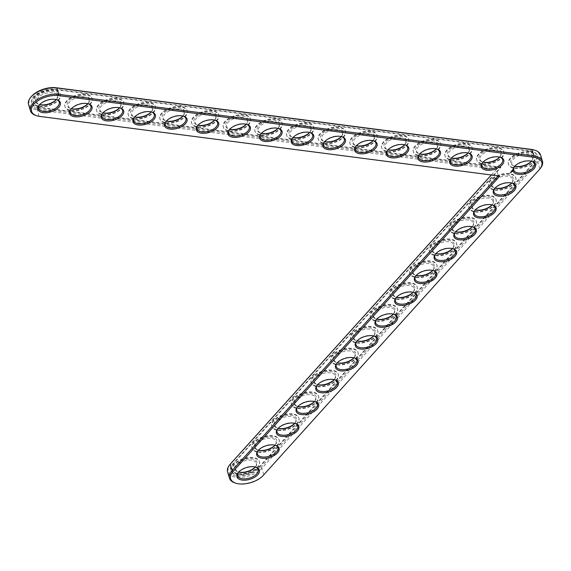 <?xml version="1.0" encoding="UTF-8"?>
<svg xmlns="http://www.w3.org/2000/svg" width="571" height="571" viewBox="0 0 571 571"><rect width="100%" height="100%" fill="white"/><g stroke="black" fill="none" stroke-linecap="round" stroke-linejoin="round"><path stroke-width="0.43" stroke-dasharray="2.85 2.14" d="M498.212 175.875L499.789 176.082M491.353 174.983L496.399 169.394L498.326 175.754L39.049 116.177A19.257 10.035 -16.9 0 1 36.094 115.549M540.402 168.309A19.257 10.035 -16.9 0 1 539.859 168.937L263.788 474.751A19.257 10.035 -16.9 0 1 235.138 482.987M514.592 166.425A10.785 5.617 -16.9 0 1 514.856 166.082A10.785 5.617 -16.9 0 1 531.201 161.115A10.785 5.617 -16.9 0 1 531.601 161.258M494.871 188.266A10.785 5.617 -16.9 0 1 495.136 187.93A10.785 5.617 -16.9 0 1 511.48 182.963A10.785 5.617 -16.9 0 1 511.88 183.098M482.923 162.314A10.785 5.617 -16.9 0 1 483.18 161.978A10.785 5.617 -16.9 0 1 499.525 157.011A10.785 5.617 -16.9 0 1 499.932 157.146M475.158 210.107A10.785 5.617 -16.9 0 1 475.415 209.771A10.785 5.617 -16.9 0 1 491.759 204.803A10.785 5.617 -16.9 0 1 492.166 204.939M455.437 231.954A10.785 5.617 -16.9 0 1 455.694 231.612A10.785 5.617 -16.9 0 1 472.039 226.651A10.785 5.617 -16.9 0 1 472.445 226.787M451.247 158.203A10.785 5.617 -16.9 0 1 451.504 157.867A10.785 5.617 -16.9 0 1 467.849 152.9A10.785 5.617 -16.9 0 1 468.256 153.035M419.571 154.099A10.785 5.617 -16.9 0 1 419.828 153.756A10.785 5.617 -16.9 0 1 436.18 148.795A10.785 5.617 -16.9 0 1 436.579 148.931M435.716 253.795A10.785 5.617 -16.9 0 1 435.973 253.46A10.785 5.617 -16.9 0 1 452.325 248.492A10.785 5.617 -16.9 0 1 452.724 248.628M415.995 275.643A10.785 5.617 -16.9 0 1 416.259 275.301A10.785 5.617 -16.9 0 1 432.604 270.333A10.785 5.617 -16.9 0 1 433.004 270.476M396.281 297.484A10.785 5.617 -16.9 0 1 396.538 297.148A10.785 5.617 -16.9 0 1 412.883 292.181A10.785 5.617 -16.9 0 1 413.283 292.316M387.895 149.987A10.785 5.617 -16.9 0 1 388.159 149.652A10.785 5.617 -16.9 0 1 404.504 144.684A10.785 5.617 -16.9 0 1 404.903 144.82M356.225 145.883A10.785 5.617 -16.9 0 1 356.482 145.541A10.785 5.617 -16.9 0 1 372.827 140.573A10.785 5.617 -16.9 0 1 373.234 140.716M324.549 141.772A10.785 5.617 -16.9 0 1 324.806 141.437A10.785 5.617 -16.9 0 1 341.151 136.469A10.785 5.617 -16.9 0 1 341.558 136.605M292.873 137.661A10.785 5.617 -16.9 0 1 293.13 137.326A10.785 5.617 -16.9 0 1 309.482 132.358A10.785 5.617 -16.9 0 1 309.882 132.493M376.56 319.325A10.785 5.617 -16.9 0 1 376.817 318.989A10.785 5.617 -16.9 0 1 393.162 314.021A10.785 5.617 -16.9 0 1 393.569 314.157M356.839 341.173A10.785 5.617 -16.9 0 1 357.096 340.83A10.785 5.617 -16.9 0 1 373.441 335.869A10.785 5.617 -16.9 0 1 373.848 336.005M337.118 363.013A10.785 5.617 -16.9 0 1 337.375 362.678A10.785 5.617 -16.9 0 1 353.727 357.71A10.785 5.617 -16.9 0 1 354.127 357.846M317.397 384.861A10.785 5.617 -16.9 0 1 317.662 384.519A10.785 5.617 -16.9 0 1 334.006 379.551A10.785 5.617 -16.9 0 1 334.406 379.694M297.684 406.702A10.785 5.617 -16.9 0 1 297.941 406.366A10.785 5.617 -16.9 0 1 314.286 401.399A10.785 5.617 -16.9 0 1 314.692 401.534M277.963 428.543A10.785 5.617 -16.9 0 1 278.22 428.207A10.785 5.617 -16.9 0 1 294.565 423.239A10.785 5.617 -16.9 0 1 294.971 423.375M258.242 450.391A10.785 5.617 -16.9 0 1 258.499 450.048A10.785 5.617 -16.9 0 1 274.844 445.087A10.785 5.617 -16.9 0 1 275.251 445.223M238.521 472.231A10.785 5.617 -16.9 0 1 238.778 471.896A10.785 5.617 -16.9 0 1 255.13 466.928A10.785 5.617 -16.9 0 1 255.53 467.064M261.197 133.557A10.785 5.617 -16.9 0 1 261.461 133.214A10.785 5.617 -16.9 0 1 277.806 128.254A10.785 5.617 -16.9 0 1 278.205 128.389M229.528 129.446A10.785 5.617 -16.9 0 1 229.785 129.11A10.785 5.617 -16.9 0 1 246.13 124.143A10.785 5.617 -16.9 0 1 246.529 124.278M197.851 125.342A10.785 5.617 -16.9 0 1 198.108 124.999A10.785 5.617 -16.9 0 1 214.453 120.031A10.785 5.617 -16.9 0 1 214.86 120.174M166.175 121.23A10.785 5.617 -16.9 0 1 166.432 120.895A10.785 5.617 -16.9 0 1 182.784 115.927A10.785 5.617 -16.9 0 1 183.184 116.063M134.499 117.119A10.785 5.617 -16.9 0 1 134.763 116.784A10.785 5.617 -16.9 0 1 151.108 111.816A10.785 5.617 -16.9 0 1 151.508 111.952M102.823 113.015A10.785 5.617 -16.9 0 1 103.087 112.68A10.785 5.617 -16.9 0 1 119.432 107.712A10.785 5.617 -16.9 0 1 119.831 107.848M71.154 108.904A10.785 5.617 -16.9 0 1 71.411 108.569A10.785 5.617 -16.9 0 1 87.756 103.601A10.785 5.617 -16.9 0 1 88.162 103.736M39.478 104.8A10.785 5.617 -16.9 0 1 39.734 104.457A10.785 5.617 -16.9 0 1 56.086 99.49A10.785 5.617 -16.9 0 1 56.486 99.632M491.296 174.976L497.398 168.217L496.399 169.394L37.115 109.825A19.257 10.035 -16.9 0 1 28.55 104.5M540.523 154.934A19.257 10.035 -16.9 0 1 537.932 162.585L261.861 468.391A19.257 10.035 -16.9 0 1 242.318 477.292A19.257 10.035 -16.9 0 1 227.593 471.939M531.266 161.329L531.822 160.644A11.705 6.103 163.1 0 1 531.337 161.193A10.785 5.617 163.1 0 0 532.415 157.396A10.785 5.617 163.1 0 0 520.459 155.155A10.785 5.617 163.1 0 0 511.773 163.663A10.785 5.617 163.1 0 0 514.757 166.24M497.398 168.217L37.358 108.547A18.336 9.55 -16.9 0 1 31.155 96.792M534.063 149.973A18.336 9.55 -16.9 0 1 536.94 161.729L260.868 467.542A18.336 9.55 -16.9 0 1 236.844 476.036A18.336 9.55 -16.9 0 1 230.199 464.23M531.822 160.644A11.705 6.103 163.1 0 0 528.132 153.171A11.705 6.103 163.1 0 0 512.986 157.774A11.705 6.103 163.1 0 0 514.071 166.033A11.705 6.103 163.1 0 0 514.778 166.218M500.688 167.082L38.621 107.148A15.867 8.265 -16.9 0 1 31.562 102.759A15.867 8.265 -16.9 0 1 38.25 92.873A15.867 8.265 -16.9 0 1 54.873 89.147L529.988 150.773A15.867 8.265 -16.9 0 1 537.047 155.162A15.867 8.265 -16.9 0 1 534.913 161.465L258.841 467.278A15.867 8.265 -16.9 0 1 242.739 474.608A15.867 8.265 -16.9 0 1 230.605 470.197A15.867 8.265 -16.9 0 1 232.74 463.895L500.688 167.082L500.846 167.581L232.897 464.394A15.867 8.265 -16.9 0 0 230.763 470.704L230.605 470.197M514.607 167.81A14.175 7.387 163.1 0 0 529.453 164.491A14.175 7.387 163.1 0 0 535.427 155.655A14.175 7.387 163.1 0 0 519.717 152.707A14.175 7.387 163.1 0 0 508.304 163.891A14.175 7.387 163.1 0 0 514.607 167.81M529.988 150.773L530.138 151.279A15.867 8.265 -16.9 0 1 537.197 155.662A15.867 8.265 -16.9 0 1 535.07 161.971L258.991 467.777A15.867 8.265 -16.9 0 1 242.889 475.115A15.867 8.265 -16.9 0 1 230.763 470.704M38.621 107.148L38.778 107.655L500.846 167.581M38.778 107.655A15.867 8.265 -16.9 0 1 31.719 103.265A15.867 8.265 -16.9 0 1 38.407 93.373A15.867 8.265 -16.9 0 1 55.023 89.654L530.138 151.279M514.764 168.317A14.175 7.387 163.1 0 0 529.602 164.99A14.175 7.387 163.1 0 0 535.577 156.154A14.175 7.387 163.1 0 0 519.867 153.214A14.175 7.387 163.1 0 0 508.454 164.398A14.175 7.387 163.1 0 0 514.764 168.317M513.065 170.444L513.479 170.365L512.979 170.686M513.493 170.322L512.944 170.558M512.958 170.601L513.536 170.444M512.679 170.85L513.151 170.722L512.722 170.972M512.715 171.014L512.101 171.907M512.315 171.257L512.672 171.421L512.301 171.443M512.23 171.386L512.33 171.757M512.801 170.922L512.444 171.114M512.408 171.186L512.444 171.65M511.673 172.021L511.216 172.506L511.595 172.635L511.231 172.492M512.894 169.03L514.071 169.18L512.951 169.694L512.894 169.03L513.115 169.83L514.107 169.309L512.936 169.159M512.515 169.865L513.015 169.958L512.216 170.087L512.744 170.415L513.051 170.087L512.558 169.994M512.116 170.286L512.522 170.551L511.752 170.601L512.101 170.258L511.802 170.758L512.63 170.658L512.151 170.415M511.637 170.722L512.323 170.779L511.402 170.986L512.066 171.229L512.358 170.907L511.68 170.85M510.959 171.5L511.587 171.757L511.159 171.643L511.98 171.321L511.266 171.136L511.959 171.229L511.002 171.621M510.538 171.942L511.509 171.892L510.574 172.071M510.41 172.085L511.145 172.299L510.445 172.206M510.017 172.513L510.995 172.463L510.06 172.642M509.618 173.348L510.11 173.413L509.653 173.47M495.043 190.157A14.175 7.387 163.1 0 0 509.882 186.838A14.175 7.387 163.1 0 0 515.856 178.002A14.175 7.387 163.1 0 0 500.153 175.054A14.175 7.387 163.1 0 0 488.733 186.239A14.175 7.387 163.1 0 0 495.043 190.157M483.087 164.205A14.175 7.387 163.1 0 0 497.926 160.886A14.175 7.387 163.1 0 0 503.907 152.05A14.175 7.387 163.1 0 0 488.198 149.102A14.175 7.387 163.1 0 0 476.778 160.287A14.175 7.387 163.1 0 0 483.087 164.205M475.322 212.005A14.175 7.387 163.1 0 0 490.168 208.679A14.175 7.387 163.1 0 0 496.142 199.843A14.175 7.387 163.1 0 0 480.432 196.895A14.175 7.387 163.1 0 0 469.019 208.087A14.175 7.387 163.1 0 0 475.322 212.005M455.601 233.846A14.175 7.387 163.1 0 0 470.447 230.52A14.175 7.387 163.1 0 0 476.421 221.691A14.175 7.387 163.1 0 0 460.711 218.743A14.175 7.387 163.1 0 0 449.298 229.927A14.175 7.387 163.1 0 0 455.601 233.846M451.411 160.101A14.175 7.387 163.1 0 0 466.257 156.775A14.175 7.387 163.1 0 0 472.231 147.939A14.175 7.387 163.1 0 0 456.522 144.991A14.175 7.387 163.1 0 0 445.109 156.183A14.175 7.387 163.1 0 0 451.411 160.101M419.735 155.99A14.175 7.387 163.1 0 0 434.581 152.664A14.175 7.387 163.1 0 0 440.555 143.835A14.175 7.387 163.1 0 0 424.845 140.887A14.175 7.387 163.1 0 0 413.433 152.072A14.175 7.387 163.1 0 0 419.735 155.99M435.88 255.687A14.175 7.387 163.1 0 0 450.726 252.368A14.175 7.387 163.1 0 0 456.7 243.531A14.175 7.387 163.1 0 0 440.99 240.584A14.175 7.387 163.1 0 0 429.578 251.775A14.175 7.387 163.1 0 0 435.88 255.687M416.166 277.535A14.175 7.387 163.1 0 0 431.005 274.208A14.175 7.387 163.1 0 0 436.979 265.372A14.175 7.387 163.1 0 0 421.27 262.432A14.175 7.387 163.1 0 0 409.857 273.616A14.175 7.387 163.1 0 0 416.166 277.535M396.445 299.375A14.175 7.387 163.1 0 0 411.284 296.056A14.175 7.387 163.1 0 0 417.258 287.22A14.175 7.387 163.1 0 0 401.556 284.272A14.175 7.387 163.1 0 0 390.136 295.457A14.175 7.387 163.1 0 0 396.445 299.375M388.059 151.879A14.175 7.387 163.1 0 0 402.905 148.56A14.175 7.387 163.1 0 0 408.879 139.724A14.175 7.387 163.1 0 0 393.169 136.776A14.175 7.387 163.1 0 0 381.756 147.968A14.175 7.387 163.1 0 0 388.059 151.879M356.39 147.775A14.175 7.387 163.1 0 0 371.229 144.449A14.175 7.387 163.1 0 0 377.203 135.613A14.175 7.387 163.1 0 0 361.5 132.672A14.175 7.387 163.1 0 0 350.08 143.856A14.175 7.387 163.1 0 0 356.39 147.775M324.713 143.664A14.175 7.387 163.1 0 0 339.559 140.345A14.175 7.387 163.1 0 0 345.534 131.508A14.175 7.387 163.1 0 0 329.824 128.561A14.175 7.387 163.1 0 0 318.411 139.745A14.175 7.387 163.1 0 0 324.713 143.664M293.037 139.56A14.175 7.387 163.1 0 0 307.883 136.233A14.175 7.387 163.1 0 0 313.857 127.397A14.175 7.387 163.1 0 0 298.148 124.457A14.175 7.387 163.1 0 0 286.735 135.641A14.175 7.387 163.1 0 0 293.037 139.56M376.724 321.223A14.175 7.387 163.1 0 0 391.57 317.897A14.175 7.387 163.1 0 0 397.544 309.061A14.175 7.387 163.1 0 0 381.835 306.113A14.175 7.387 163.1 0 0 370.422 317.305A14.175 7.387 163.1 0 0 376.724 321.223M357.003 343.064A14.175 7.387 163.1 0 0 371.849 339.738A14.175 7.387 163.1 0 0 377.824 330.909A14.175 7.387 163.1 0 0 362.114 327.961A14.175 7.387 163.1 0 0 350.701 339.145A14.175 7.387 163.1 0 0 357.003 343.064M337.283 364.905A14.175 7.387 163.1 0 0 352.129 361.586A14.175 7.387 163.1 0 0 358.103 352.75A14.175 7.387 163.1 0 0 342.393 349.802A14.175 7.387 163.1 0 0 330.98 360.993A14.175 7.387 163.1 0 0 337.283 364.905M317.569 386.753A14.175 7.387 163.1 0 0 332.408 383.427A14.175 7.387 163.1 0 0 338.382 374.59A14.175 7.387 163.1 0 0 322.672 371.65A14.175 7.387 163.1 0 0 311.259 382.834A14.175 7.387 163.1 0 0 317.569 386.753M297.848 408.593A14.175 7.387 163.1 0 0 312.687 405.274A14.175 7.387 163.1 0 0 318.668 396.438A14.175 7.387 163.1 0 0 302.958 393.49A14.175 7.387 163.1 0 0 291.538 404.675A14.175 7.387 163.1 0 0 297.848 408.593M278.127 430.441A14.175 7.387 163.1 0 0 292.973 427.115A14.175 7.387 163.1 0 0 298.947 418.279A14.175 7.387 163.1 0 0 283.237 415.338A14.175 7.387 163.1 0 0 271.825 426.523A14.175 7.387 163.1 0 0 278.127 430.441M258.406 452.282A14.175 7.387 163.1 0 0 273.252 448.956A14.175 7.387 163.1 0 0 279.226 440.127A14.175 7.387 163.1 0 0 263.517 437.179A14.175 7.387 163.1 0 0 252.104 448.363A14.175 7.387 163.1 0 0 258.406 452.282M238.685 474.123A14.175 7.387 163.1 0 0 253.531 470.804A14.175 7.387 163.1 0 0 259.505 461.968A14.175 7.387 163.1 0 0 243.796 459.02A14.175 7.387 163.1 0 0 232.383 470.211A14.175 7.387 163.1 0 0 238.685 474.123M261.361 135.448A14.175 7.387 163.1 0 0 276.207 132.122A14.175 7.387 163.1 0 0 282.181 123.293A14.175 7.387 163.1 0 0 266.471 120.345A14.175 7.387 163.1 0 0 255.059 131.53A14.175 7.387 163.1 0 0 261.361 135.448M229.692 131.337A14.175 7.387 163.1 0 0 244.531 128.018A14.175 7.387 163.1 0 0 250.505 119.182A14.175 7.387 163.1 0 0 234.802 116.234A14.175 7.387 163.1 0 0 223.382 127.426A14.175 7.387 163.1 0 0 229.692 131.337M198.016 127.233A14.175 7.387 163.1 0 0 212.862 123.907A14.175 7.387 163.1 0 0 218.836 115.071A14.175 7.387 163.1 0 0 203.126 112.13A14.175 7.387 163.1 0 0 191.713 123.315A14.175 7.387 163.1 0 0 198.016 127.233M166.339 123.122A14.175 7.387 163.1 0 0 181.185 119.803A14.175 7.387 163.1 0 0 187.16 110.967A14.175 7.387 163.1 0 0 171.45 108.019A14.175 7.387 163.1 0 0 160.037 119.203A14.175 7.387 163.1 0 0 166.339 123.122M134.663 119.018A14.175 7.387 163.1 0 0 149.509 115.692A14.175 7.387 163.1 0 0 155.483 106.856A14.175 7.387 163.1 0 0 139.774 103.915A14.175 7.387 163.1 0 0 128.361 115.099A14.175 7.387 163.1 0 0 134.663 119.018M102.994 114.907A14.175 7.387 163.1 0 0 117.833 111.581A14.175 7.387 163.1 0 0 123.807 102.751A14.175 7.387 163.1 0 0 108.105 99.804A14.175 7.387 163.1 0 0 96.685 110.988A14.175 7.387 163.1 0 0 102.994 114.907M71.318 110.803A14.175 7.387 163.1 0 0 86.164 107.476A14.175 7.387 163.1 0 0 92.138 98.64A14.175 7.387 163.1 0 0 76.428 95.692A14.175 7.387 163.1 0 0 65.015 106.884A14.175 7.387 163.1 0 0 71.318 110.803M39.642 106.691A14.175 7.387 163.1 0 0 54.488 103.365A14.175 7.387 163.1 0 0 60.462 94.529A14.175 7.387 163.1 0 0 44.752 91.588A14.175 7.387 163.1 0 0 33.339 102.773A14.175 7.387 163.1 0 0 39.642 106.691M494.886 189.658A14.175 7.387 163.1 0 0 509.732 186.332A14.175 7.387 163.1 0 0 515.706 177.495A14.175 7.387 163.1 0 0 499.996 174.555A14.175 7.387 163.1 0 0 488.583 185.739A14.175 7.387 163.1 0 0 494.886 189.658M511.616 183.034A11.705 6.103 163.1 0 0 512.101 182.484A11.705 6.103 163.1 0 0 508.411 175.019A11.705 6.103 163.1 0 0 493.265 179.615A11.705 6.103 163.1 0 0 494.35 187.873A11.705 6.103 163.1 0 0 495.057 188.066M511.645 183.041A10.785 5.617 163.1 0 0 512.694 179.237A10.785 5.617 163.1 0 0 500.738 176.996A10.785 5.617 163.1 0 0 492.052 185.511A10.785 5.617 163.1 0 0 495.036 188.087M482.93 163.706A14.175 7.387 163.1 0 0 497.776 160.38A14.175 7.387 163.1 0 0 503.75 151.543A14.175 7.387 163.1 0 0 488.041 148.603A14.175 7.387 163.1 0 0 476.628 159.787A14.175 7.387 163.1 0 0 482.93 163.706M499.661 157.082A11.705 6.103 163.1 0 0 500.146 156.533A11.705 6.103 163.1 0 0 496.456 149.067A11.705 6.103 163.1 0 0 481.31 153.663A11.705 6.103 163.1 0 0 482.395 161.921A11.705 6.103 163.1 0 0 483.102 162.114A10.785 5.617 163.1 0 1 480.097 159.559A10.785 5.617 163.1 0 1 488.783 151.044A10.785 5.617 163.1 0 1 500.738 153.285A10.785 5.617 163.1 0 1 499.689 157.089M475.165 211.498A14.175 7.387 163.1 0 0 490.011 208.179A14.175 7.387 163.1 0 0 495.985 199.343A14.175 7.387 163.1 0 0 480.275 196.395A14.175 7.387 163.1 0 0 468.862 207.58A14.175 7.387 163.1 0 0 475.165 211.498M494.9 207.437L492.973 201.078A10.785 5.617 163.1 0 1 491.931 204.882A11.705 6.103 163.1 0 0 492.38 204.325A11.705 6.103 163.1 0 0 488.69 196.859A11.705 6.103 163.1 0 0 473.545 201.463A11.705 6.103 163.1 0 0 474.637 209.721A11.705 6.103 163.1 0 0 475.343 209.907M492.973 201.078A10.785 5.617 163.1 0 0 481.018 198.836A10.785 5.617 163.1 0 0 472.338 207.352A10.785 5.617 163.1 0 0 475.322 209.928M455.451 233.346A14.175 7.387 163.1 0 0 470.29 230.02A14.175 7.387 163.1 0 0 476.264 221.184A14.175 7.387 163.1 0 0 460.561 218.236A14.175 7.387 163.1 0 0 449.141 229.428A14.175 7.387 163.1 0 0 455.451 233.346M472.181 226.723A11.705 6.103 163.1 0 0 472.66 226.173A11.705 6.103 163.1 0 0 468.977 218.7A11.705 6.103 163.1 0 0 453.824 223.304A11.705 6.103 163.1 0 0 454.916 231.562A11.705 6.103 163.1 0 0 455.622 231.755M472.21 226.73A10.785 5.617 163.1 0 0 473.252 222.926A10.785 5.617 163.1 0 0 461.304 220.684A10.785 5.617 163.1 0 0 452.617 229.192A10.785 5.617 163.1 0 0 455.601 231.776M451.261 159.594A14.175 7.387 163.1 0 0 466.1 156.276A14.175 7.387 163.1 0 0 472.074 147.439A14.175 7.387 163.1 0 0 456.372 144.492A14.175 7.387 163.1 0 0 444.952 155.676A14.175 7.387 163.1 0 0 451.261 159.594M467.992 152.971A11.705 6.103 163.1 0 0 468.47 152.421A11.705 6.103 163.1 0 0 464.78 144.955A11.705 6.103 163.1 0 0 449.634 149.559A11.705 6.103 163.1 0 0 450.726 157.817A11.705 6.103 163.1 0 0 451.433 158.003M468.02 152.978A10.785 5.617 163.1 0 0 469.062 149.174A10.785 5.617 163.1 0 0 457.114 146.933A10.785 5.617 163.1 0 0 448.428 155.448A10.785 5.617 163.1 0 0 451.411 158.024M419.585 155.49A14.175 7.387 163.1 0 0 434.431 152.164A14.175 7.387 163.1 0 0 440.405 143.328A14.175 7.387 163.1 0 0 424.696 140.38A14.175 7.387 163.1 0 0 413.276 151.572A14.175 7.387 163.1 0 0 419.585 155.49M436.315 148.867A11.705 6.103 163.1 0 0 436.794 148.317A11.705 6.103 163.1 0 0 433.111 140.844A11.705 6.103 163.1 0 0 417.958 145.448A11.705 6.103 163.1 0 0 419.05 153.706A11.705 6.103 163.1 0 0 419.756 153.899M436.344 148.874A10.785 5.617 163.1 0 0 437.386 145.07A10.785 5.617 163.1 0 0 425.438 142.829A10.785 5.617 163.1 0 0 416.751 151.336A10.785 5.617 163.1 0 0 419.735 153.92M435.73 255.187A14.175 7.387 163.1 0 0 450.576 251.861A14.175 7.387 163.1 0 0 456.55 243.025A14.175 7.387 163.1 0 0 440.841 240.084A14.175 7.387 163.1 0 0 429.428 251.269A14.175 7.387 163.1 0 0 435.73 255.187M452.46 248.563A11.705 6.103 163.1 0 0 452.946 248.014A11.705 6.103 163.1 0 0 449.256 240.548A11.705 6.103 163.1 0 0 434.103 245.152A11.705 6.103 163.1 0 0 435.195 253.41A11.705 6.103 163.1 0 0 435.901 253.595M452.489 248.571A10.785 5.617 163.1 0 0 453.531 244.766A10.785 5.617 163.1 0 0 441.583 242.525A10.785 5.617 163.1 0 0 432.897 251.04A10.785 5.617 163.1 0 0 435.88 253.617M416.009 277.028A14.175 7.387 163.1 0 0 430.855 273.709A14.175 7.387 163.1 0 0 436.829 264.873A14.175 7.387 163.1 0 0 421.12 261.925A14.175 7.387 163.1 0 0 409.707 273.109A14.175 7.387 163.1 0 0 416.009 277.028M432.739 270.411A11.705 6.103 163.1 0 0 433.225 269.862A11.705 6.103 163.1 0 0 429.535 262.389A11.705 6.103 163.1 0 0 414.389 266.992A11.705 6.103 163.1 0 0 415.474 275.251A11.705 6.103 163.1 0 0 416.18 275.436M432.768 270.411A10.785 5.617 163.1 0 0 433.817 266.614A10.785 5.617 163.1 0 0 421.862 264.373A10.785 5.617 163.1 0 0 413.176 272.881A10.785 5.617 163.1 0 0 416.159 275.458M396.288 298.876A14.175 7.387 163.1 0 0 411.134 295.55A14.175 7.387 163.1 0 0 417.108 286.713A14.175 7.387 163.1 0 0 401.399 283.773A14.175 7.387 163.1 0 0 389.986 294.957A14.175 7.387 163.1 0 0 396.288 298.876M413.019 292.252A11.705 6.103 163.1 0 0 413.504 291.702A11.705 6.103 163.1 0 0 409.814 284.237A11.705 6.103 163.1 0 0 394.668 288.833A11.705 6.103 163.1 0 0 395.753 297.091A11.705 6.103 163.1 0 0 396.46 297.284M413.047 292.259A10.785 5.617 163.1 0 0 414.096 288.455A10.785 5.617 163.1 0 0 402.141 286.214A10.785 5.617 163.1 0 0 393.455 294.729A10.785 5.617 163.1 0 0 396.438 297.305M387.909 151.379A14.175 7.387 163.1 0 0 402.755 148.053A14.175 7.387 163.1 0 0 408.729 139.217A14.175 7.387 163.1 0 0 393.019 136.276A14.175 7.387 163.1 0 0 381.606 147.461A14.175 7.387 163.1 0 0 387.909 151.379M404.639 144.756A11.705 6.103 163.1 0 0 405.125 144.206A11.705 6.103 163.1 0 0 401.434 136.74A11.705 6.103 163.1 0 0 386.282 141.344A11.705 6.103 163.1 0 0 387.374 149.602A11.705 6.103 163.1 0 0 388.08 149.788M404.668 144.763A10.785 5.617 163.1 0 0 405.717 140.958A10.785 5.617 163.1 0 0 393.762 138.717A10.785 5.617 163.1 0 0 385.075 147.232A10.785 5.617 163.1 0 0 388.059 149.809M356.233 147.268A14.175 7.387 163.1 0 0 371.079 143.949A14.175 7.387 163.1 0 0 377.053 135.113A14.175 7.387 163.1 0 0 361.343 132.165A14.175 7.387 163.1 0 0 349.93 143.35A14.175 7.387 163.1 0 0 356.233 147.268M372.963 140.652A11.705 6.103 163.1 0 0 373.448 140.102A11.705 6.103 163.1 0 0 369.758 132.629A11.705 6.103 163.1 0 0 354.612 137.233A11.705 6.103 163.1 0 0 355.697 145.491A11.705 6.103 163.1 0 0 356.404 145.676M372.991 140.659A10.785 5.617 163.1 0 0 374.041 136.854A10.785 5.617 163.1 0 0 362.085 134.613A10.785 5.617 163.1 0 0 353.399 143.121A10.785 5.617 163.1 0 0 356.383 145.698M324.564 143.164A14.175 7.387 163.1 0 0 339.402 139.838A14.175 7.387 163.1 0 0 345.376 131.002A14.175 7.387 163.1 0 0 329.667 128.061A14.175 7.387 163.1 0 0 318.254 139.245A14.175 7.387 163.1 0 0 324.564 143.164M341.294 136.54A11.705 6.103 163.1 0 0 341.772 135.991A11.705 6.103 163.1 0 0 338.082 128.525A11.705 6.103 163.1 0 0 322.936 133.122A11.705 6.103 163.1 0 0 324.028 141.38A11.705 6.103 163.1 0 0 324.735 141.572M341.322 136.548A10.785 5.617 163.1 0 0 342.364 132.743A10.785 5.617 163.1 0 0 330.416 130.502A10.785 5.617 163.1 0 0 321.73 139.017A10.785 5.617 163.1 0 0 324.713 141.594M292.887 139.053A14.175 7.387 163.1 0 0 307.733 135.734A14.175 7.387 163.1 0 0 313.707 126.898A14.175 7.387 163.1 0 0 297.998 123.95A14.175 7.387 163.1 0 0 286.578 135.134A14.175 7.387 163.1 0 0 292.887 139.053M309.618 132.429A11.705 6.103 163.1 0 0 310.096 131.88A11.705 6.103 163.1 0 0 306.413 124.414A11.705 6.103 163.1 0 0 291.26 129.017A11.705 6.103 163.1 0 0 292.352 137.276A11.705 6.103 163.1 0 0 293.059 137.461M309.646 132.436A10.785 5.617 163.1 0 0 310.688 128.632A10.785 5.617 163.1 0 0 298.74 126.391A10.785 5.617 163.1 0 0 290.054 134.906A10.785 5.617 163.1 0 0 293.037 137.483M376.567 320.716A14.175 7.387 163.1 0 0 391.413 317.397A14.175 7.387 163.1 0 0 397.387 308.561A14.175 7.387 163.1 0 0 381.678 305.613A14.175 7.387 163.1 0 0 370.265 316.798A14.175 7.387 163.1 0 0 376.567 320.716M393.305 314.093A11.705 6.103 163.1 0 0 393.783 313.543A11.705 6.103 163.1 0 0 390.093 306.077A11.705 6.103 163.1 0 0 374.947 310.681A11.705 6.103 163.1 0 0 376.039 318.939A11.705 6.103 163.1 0 0 376.746 319.125M393.333 314.1A10.785 5.617 163.1 0 0 394.375 310.296A10.785 5.617 163.1 0 0 382.42 308.055A10.785 5.617 163.1 0 0 373.741 316.57A10.785 5.617 163.1 0 0 376.724 319.146M356.854 342.564A14.175 7.387 163.1 0 0 371.692 339.238A14.175 7.387 163.1 0 0 377.667 330.402A14.175 7.387 163.1 0 0 361.964 327.454A14.175 7.387 163.1 0 0 350.544 338.646A14.175 7.387 163.1 0 0 356.854 342.564M373.584 335.941A11.705 6.103 163.1 0 0 374.062 335.391A11.705 6.103 163.1 0 0 370.379 327.918A11.705 6.103 163.1 0 0 355.226 332.522A11.705 6.103 163.1 0 0 356.318 340.78A11.705 6.103 163.1 0 0 357.025 340.973M373.612 335.948A10.785 5.617 163.1 0 0 374.655 332.144A10.785 5.617 163.1 0 0 362.706 329.902A10.785 5.617 163.1 0 0 354.02 338.41A10.785 5.617 163.1 0 0 357.003 340.994M337.133 364.405A14.175 7.387 163.1 0 0 351.979 361.079A14.175 7.387 163.1 0 0 357.953 352.243A14.175 7.387 163.1 0 0 342.243 349.302A14.175 7.387 163.1 0 0 330.83 360.487A14.175 7.387 163.1 0 0 337.133 364.405M353.863 357.781A11.705 6.103 163.1 0 0 354.348 357.232A11.705 6.103 163.1 0 0 350.658 349.766A11.705 6.103 163.1 0 0 335.505 354.37A11.705 6.103 163.1 0 0 336.597 362.628A11.705 6.103 163.1 0 0 337.304 362.813M353.892 357.789A10.785 5.617 163.1 0 0 354.934 353.984A10.785 5.617 163.1 0 0 342.985 351.743A10.785 5.617 163.1 0 0 334.299 360.258A10.785 5.617 163.1 0 0 337.283 362.835M317.412 386.246A14.175 7.387 163.1 0 0 332.258 382.927A14.175 7.387 163.1 0 0 338.232 374.091A14.175 7.387 163.1 0 0 322.522 371.143A14.175 7.387 163.1 0 0 311.109 382.327A14.175 7.387 163.1 0 0 317.412 386.246M334.142 379.629A11.705 6.103 163.1 0 0 334.627 379.08A11.705 6.103 163.1 0 0 330.937 371.607A11.705 6.103 163.1 0 0 315.792 376.21A11.705 6.103 163.1 0 0 316.876 384.469A11.705 6.103 163.1 0 0 317.583 384.654M334.171 379.629A10.785 5.617 163.1 0 0 335.22 375.832A10.785 5.617 163.1 0 0 323.265 373.591A10.785 5.617 163.1 0 0 314.578 382.099A10.785 5.617 163.1 0 0 317.562 384.676M297.691 408.094A14.175 7.387 163.1 0 0 312.537 404.768A14.175 7.387 163.1 0 0 318.511 395.931A14.175 7.387 163.1 0 0 302.801 392.991A14.175 7.387 163.1 0 0 291.388 404.175A14.175 7.387 163.1 0 0 297.691 408.094M314.421 401.47A11.705 6.103 163.1 0 0 314.906 400.921A11.705 6.103 163.1 0 0 311.216 393.455A11.705 6.103 163.1 0 0 296.071 398.051A11.705 6.103 163.1 0 0 297.156 406.309A11.705 6.103 163.1 0 0 297.862 406.502A10.785 5.617 163.1 0 1 294.857 403.947A10.785 5.617 163.1 0 1 303.544 395.432A10.785 5.617 163.1 0 1 315.499 397.673A10.785 5.617 163.1 0 1 314.45 401.477M277.977 429.934A14.175 7.387 163.1 0 0 292.816 426.616A14.175 7.387 163.1 0 0 298.79 417.779A14.175 7.387 163.1 0 0 283.08 414.832A14.175 7.387 163.1 0 0 271.668 426.016A14.175 7.387 163.1 0 0 277.977 429.934M294.707 423.311A11.705 6.103 163.1 0 0 295.186 422.761A11.705 6.103 163.1 0 0 291.495 415.295A11.705 6.103 163.1 0 0 276.35 419.899A11.705 6.103 163.1 0 0 277.442 428.157A11.705 6.103 163.1 0 0 278.148 428.343M294.736 423.318A10.785 5.617 163.1 0 0 295.778 419.514A10.785 5.617 163.1 0 0 283.83 417.273A10.785 5.617 163.1 0 0 275.143 425.788A10.785 5.617 163.1 0 0 278.127 428.364M258.256 451.782A14.175 7.387 163.1 0 0 273.095 448.456A14.175 7.387 163.1 0 0 279.069 439.62A14.175 7.387 163.1 0 0 263.367 436.672A14.175 7.387 163.1 0 0 251.947 447.864A14.175 7.387 163.1 0 0 258.256 451.782M274.986 445.159A11.705 6.103 163.1 0 0 275.465 444.609A11.705 6.103 163.1 0 0 271.782 437.136A11.705 6.103 163.1 0 0 256.629 441.74A11.705 6.103 163.1 0 0 257.721 449.998A11.705 6.103 163.1 0 0 258.427 450.191A10.785 5.617 163.1 0 1 255.423 447.628A10.785 5.617 163.1 0 1 264.109 439.12A10.785 5.617 163.1 0 1 276.057 441.362A10.785 5.617 163.1 0 1 275.015 445.166M238.535 473.623A14.175 7.387 163.1 0 0 253.381 470.297A14.175 7.387 163.1 0 0 259.355 461.461A14.175 7.387 163.1 0 0 243.646 458.52A14.175 7.387 163.1 0 0 232.233 469.705A14.175 7.387 163.1 0 0 238.535 473.623M255.266 466.999A11.705 6.103 163.1 0 0 255.751 466.45A11.705 6.103 163.1 0 0 252.061 458.984A11.705 6.103 163.1 0 0 236.908 463.588A11.705 6.103 163.1 0 0 238 471.846A11.705 6.103 163.1 0 0 238.707 472.031M255.294 467.007A10.785 5.617 163.1 0 0 256.336 463.202A10.785 5.617 163.1 0 0 244.388 460.961A10.785 5.617 163.1 0 0 235.702 469.476A10.785 5.617 163.1 0 0 238.685 472.053M261.211 134.949A14.175 7.387 163.1 0 0 276.057 131.623A14.175 7.387 163.1 0 0 282.031 122.786A14.175 7.387 163.1 0 0 266.322 119.839A14.175 7.387 163.1 0 0 254.909 131.03A14.175 7.387 163.1 0 0 261.211 134.949M277.941 128.325A11.705 6.103 163.1 0 0 278.427 127.776A11.705 6.103 163.1 0 0 274.737 120.303A11.705 6.103 163.1 0 0 259.584 124.906A11.705 6.103 163.1 0 0 260.676 133.164A11.705 6.103 163.1 0 0 261.382 133.357A10.785 5.617 163.1 0 1 258.377 130.795A10.785 5.617 163.1 0 1 267.064 122.287A10.785 5.617 163.1 0 1 279.019 124.528A10.785 5.617 163.1 0 1 277.97 128.332M229.535 130.838A14.175 7.387 163.1 0 0 244.381 127.511A14.175 7.387 163.1 0 0 250.355 118.675A14.175 7.387 163.1 0 0 234.645 115.735A14.175 7.387 163.1 0 0 223.232 126.919A14.175 7.387 163.1 0 0 229.535 130.838M249.27 126.776L247.343 120.417A10.785 5.617 163.1 0 1 246.294 124.221A11.705 6.103 163.1 0 0 246.751 123.664A11.705 6.103 163.1 0 0 243.06 116.199A11.705 6.103 163.1 0 0 227.915 120.802A11.705 6.103 163.1 0 0 229 129.06A11.705 6.103 163.1 0 0 229.706 129.246M247.343 120.417A10.785 5.617 163.1 0 0 235.388 118.176A10.785 5.617 163.1 0 0 226.701 126.691A10.785 5.617 163.1 0 0 229.685 129.267M197.866 126.726A14.175 7.387 163.1 0 0 212.705 123.407A14.175 7.387 163.1 0 0 218.679 114.571A14.175 7.387 163.1 0 0 202.969 111.623A14.175 7.387 163.1 0 0 191.556 122.808A14.175 7.387 163.1 0 0 197.866 126.726M214.596 120.11A11.705 6.103 163.1 0 0 215.074 119.56A11.705 6.103 163.1 0 0 211.384 112.087A11.705 6.103 163.1 0 0 196.238 116.691A11.705 6.103 163.1 0 0 197.33 124.949A11.705 6.103 163.1 0 0 198.037 125.135M214.625 120.117A10.785 5.617 163.1 0 0 215.667 116.313A10.785 5.617 163.1 0 0 203.719 114.072A10.785 5.617 163.1 0 0 195.032 122.579A10.785 5.617 163.1 0 0 198.016 125.163M166.19 122.622A14.175 7.387 163.1 0 0 181.036 119.296A14.175 7.387 163.1 0 0 187.01 110.46A14.175 7.387 163.1 0 0 171.3 107.519A14.175 7.387 163.1 0 0 159.88 118.704A14.175 7.387 163.1 0 0 166.19 122.622M182.92 115.999A11.705 6.103 163.1 0 0 183.398 115.449A11.705 6.103 163.1 0 0 179.715 107.983A11.705 6.103 163.1 0 0 164.562 112.58A11.705 6.103 163.1 0 0 165.654 120.838A11.705 6.103 163.1 0 0 166.361 121.031M182.948 116.006A10.785 5.617 163.1 0 0 183.99 112.201A10.785 5.617 163.1 0 0 172.042 109.96A10.785 5.617 163.1 0 0 163.356 118.475A10.785 5.617 163.1 0 0 166.339 121.052M134.513 118.511A14.175 7.387 163.1 0 0 149.359 115.192A14.175 7.387 163.1 0 0 155.333 106.356A14.175 7.387 163.1 0 0 139.624 103.408A14.175 7.387 163.1 0 0 128.211 114.593A14.175 7.387 163.1 0 0 134.513 118.511M151.244 111.887A11.705 6.103 163.1 0 0 151.729 111.338A11.705 6.103 163.1 0 0 148.039 103.872A11.705 6.103 163.1 0 0 132.886 108.476A11.705 6.103 163.1 0 0 133.978 116.734A11.705 6.103 163.1 0 0 134.685 116.919M151.272 111.895A10.785 5.617 163.1 0 0 152.321 108.097A10.785 5.617 163.1 0 0 140.366 105.856A10.785 5.617 163.1 0 0 131.68 114.364A10.785 5.617 163.1 0 0 134.663 116.941M102.837 114.407A14.175 7.387 163.1 0 0 117.683 111.081A14.175 7.387 163.1 0 0 123.657 102.245A14.175 7.387 163.1 0 0 107.948 99.297A14.175 7.387 163.1 0 0 96.535 110.489A14.175 7.387 163.1 0 0 102.837 114.407M119.567 107.783A11.705 6.103 163.1 0 0 120.053 107.234A11.705 6.103 163.1 0 0 116.363 99.761A11.705 6.103 163.1 0 0 101.217 104.365A11.705 6.103 163.1 0 0 102.302 112.623A11.705 6.103 163.1 0 0 103.008 112.815M119.596 107.791A10.785 5.617 163.1 0 0 120.645 103.986A10.785 5.617 163.1 0 0 108.69 101.745A10.785 5.617 163.1 0 0 100.004 110.253A10.785 5.617 163.1 0 0 102.987 112.837M71.168 110.296A14.175 7.387 163.1 0 0 86.007 106.97A14.175 7.387 163.1 0 0 91.981 98.133A14.175 7.387 163.1 0 0 76.271 95.193A14.175 7.387 163.1 0 0 64.858 106.377A14.175 7.387 163.1 0 0 71.168 110.296M87.898 103.672A11.705 6.103 163.1 0 0 88.377 103.123A11.705 6.103 163.1 0 0 84.686 95.657A11.705 6.103 163.1 0 0 69.541 100.26A11.705 6.103 163.1 0 0 70.633 108.519A11.705 6.103 163.1 0 0 71.339 108.704M87.927 103.679A10.785 5.617 163.1 0 0 88.969 99.875A10.785 5.617 163.1 0 0 77.021 97.634A10.785 5.617 163.1 0 0 68.334 106.149A10.785 5.617 163.1 0 0 71.318 108.726M39.492 106.185A14.175 7.387 163.1 0 0 54.331 102.866A14.175 7.387 163.1 0 0 60.312 94.029A14.175 7.387 163.1 0 0 44.602 91.082A14.175 7.387 163.1 0 0 33.182 102.266A14.175 7.387 163.1 0 0 39.492 106.185M56.222 99.568A11.705 6.103 163.1 0 0 56.7 99.019A11.705 6.103 163.1 0 0 53.017 91.546A11.705 6.103 163.1 0 0 37.864 96.149A11.705 6.103 163.1 0 0 38.956 104.407A11.705 6.103 163.1 0 0 39.663 104.6M56.251 99.575A10.785 5.617 163.1 0 0 57.293 95.771A10.785 5.617 163.1 0 0 45.345 93.53A10.785 5.617 163.1 0 0 36.658 102.038A10.785 5.617 163.1 0 0 39.642 104.621M513.208 168.973L513.022 169.43L513.736 169.266L513.515 169.68M512.986 169.309L513.465 169.566L513.022 169.43M513.429 169.444L513.7 169.137L513.3 169.209M37.358 108.547L37.115 109.825L39.049 116.177L39.749 116.413M260.868 467.542L261.861 468.391L263.788 474.751L263.26 475.4M536.94 161.729L537.932 162.585L539.859 168.937L539.331 169.594M534.913 161.465L535.07 161.971M258.841 467.278L258.991 467.777M232.74 463.895L232.897 464.394M54.873 89.147L55.023 89.654M514.856 166.082L514.3 166.768M531.201 161.115L532.044 161.379M495.136 187.93L494.579 188.616M511.48 182.963L512.323 183.22M483.18 161.978L482.623 162.664M499.525 157.011L500.367 157.268M475.415 209.771L474.858 210.456M491.759 204.803L492.609 205.068M455.694 231.612L455.137 232.304M472.039 226.651L472.888 226.908M451.504 157.867L450.947 158.552M467.849 152.9L468.698 153.164M419.828 153.756L419.271 154.448M436.18 148.795L437.022 149.052M435.973 253.46L435.416 254.145M452.325 248.492L453.167 248.756M416.259 275.301L415.702 275.986M432.604 270.333L433.446 270.597M396.538 297.148L395.981 297.834M412.883 292.181L413.725 292.438M388.159 149.652L387.602 150.337M404.504 144.684L405.346 144.948M356.482 145.541L355.926 146.226M372.827 140.573L373.67 140.837M324.806 141.437L324.249 142.122M341.151 136.469L342 136.726M293.13 137.326L292.573 138.011M309.482 132.358L310.324 132.622M376.817 318.989L376.26 319.674M393.162 314.021L394.011 314.286M357.096 340.83L356.54 341.522M373.441 335.869L374.291 336.126M337.375 362.678L336.819 363.363M353.727 357.71L354.57 357.974M317.662 384.519L317.105 385.204M334.006 379.551L334.849 379.815M297.941 406.366L297.384 407.052M314.286 401.399L315.128 401.656M278.22 428.207L277.663 428.892M294.565 423.239L295.414 423.504M258.499 450.048L257.942 450.74M274.844 445.087L275.693 445.344M238.778 471.896L238.221 472.581M255.13 466.928L255.972 467.192M261.461 133.214L260.904 133.907M277.806 128.254L278.648 128.511M229.785 129.11L229.228 129.795M246.13 124.143L246.972 124.407M198.108 124.999L197.552 125.684M214.453 120.031L215.303 120.295M166.432 120.895L165.876 121.58M182.784 115.927L183.626 116.184M134.763 116.784L134.206 117.469M151.108 111.816L151.95 112.08M103.087 112.68L102.53 113.365M119.432 107.712L120.274 107.969M71.411 108.569L70.854 109.254M87.756 103.601L88.605 103.865M39.734 104.457L39.178 105.15M56.086 99.49L56.929 99.754M534.342 163.749L532.415 157.396M513.707 170.015L511.773 163.663M514.914 166.297L514.071 166.033M537.197 155.662L537.047 155.162M31.719 103.265L31.562 102.759M508.304 163.891L508.454 164.398M535.427 155.655L535.577 156.154M488.583 185.739L488.733 186.239M515.706 177.495L515.856 178.002M511.545 183.17L512.101 182.484M495.2 188.137L494.35 187.873M476.628 159.787L476.778 160.287M503.75 151.543L503.907 152.05M499.589 157.218L500.146 156.533M483.244 162.185L482.395 161.921M468.862 207.58L469.019 208.087M495.985 199.343L496.142 199.843M491.824 205.018L492.38 204.325M475.479 209.978L474.637 209.721M449.141 229.428L449.298 229.927M476.264 221.184L476.421 221.691M472.103 226.858L472.66 226.173M455.758 231.826L454.916 231.562M444.952 155.676L445.109 156.183M472.074 147.439L472.231 147.939M467.913 153.114L468.47 152.421M451.568 158.074L450.726 157.817M413.276 151.572L413.433 152.072M440.405 143.328L440.555 143.835M436.237 149.002L436.794 148.317M419.892 153.97L419.05 153.706M429.428 251.269L429.578 251.775M456.55 243.025L456.7 243.531M452.389 248.699L452.946 248.014M436.037 253.667L435.195 253.41M409.707 273.109L409.857 273.616M436.829 264.873L436.979 265.372M432.668 270.547L433.225 269.862M416.323 275.515L415.474 275.251M389.986 294.957L390.136 295.457M417.108 286.713L417.258 287.22M412.947 292.388L413.504 291.702M396.602 297.355L395.753 297.091M381.606 147.461L381.756 147.968M408.729 139.217L408.879 139.724M404.568 144.891L405.125 144.206M388.216 149.859L387.374 149.602M349.93 143.35L350.08 143.856M377.053 135.113L377.203 135.613M372.892 140.787L373.448 140.102M356.547 145.755L355.697 145.491M318.254 139.245L318.411 139.745M345.376 131.002L345.534 131.508M341.215 136.676L341.772 135.991M324.87 141.644L324.028 141.38M286.578 135.134L286.735 135.641M313.707 126.898L313.857 127.397M309.539 132.572L310.096 131.88M293.194 137.532L292.352 137.276M370.265 316.798L370.422 317.305M397.387 308.561L397.544 309.061M393.226 314.236L393.783 313.543M376.881 319.196L376.039 318.939M350.544 338.646L350.701 339.145M377.667 330.402L377.824 330.909M373.505 336.076L374.062 335.391M357.16 341.044L356.318 340.78M330.83 360.487L330.98 360.993M357.953 352.243L358.103 352.75M353.792 357.917L354.348 357.232M337.44 362.885L336.597 362.628M311.109 382.327L311.259 382.834M338.232 374.091L338.382 374.59M334.071 379.765L334.627 379.08M317.726 384.733L316.876 384.469M291.388 404.175L291.538 404.675M318.511 395.931L318.668 396.438M314.35 401.606L314.906 400.921M298.005 406.573L297.156 406.309M271.668 426.016L271.825 426.523M298.79 417.779L298.947 418.279M294.629 423.454L295.186 422.761M278.284 428.414L277.442 428.157M251.947 447.864L252.104 448.363M279.069 439.62L279.226 440.127M274.908 445.294L275.465 444.609M258.563 450.262L257.721 449.998M232.233 469.705L232.383 470.211M259.355 461.461L259.505 461.968M255.194 467.135L255.751 466.45M238.842 472.103L238 471.846M254.909 131.03L255.059 131.53M282.031 122.786L282.181 123.293M277.87 128.461L278.427 127.776M261.518 133.428L260.676 133.164M223.232 126.919L223.382 127.426M250.355 118.675L250.505 119.182M246.194 124.35L246.751 123.664M229.849 129.317L229 129.06M191.556 122.808L191.713 123.315M218.679 114.571L218.836 115.071M214.518 120.245L215.074 119.56M198.173 125.213L197.33 124.949M159.88 118.704L160.037 119.203M187.01 110.46L187.16 110.967M182.841 116.134L183.398 115.449M166.496 121.102L165.654 120.838M128.211 114.593L128.361 115.099M155.333 106.356L155.483 106.856M151.172 112.03L151.729 111.338M134.82 116.991L133.978 116.734M96.535 110.489L96.685 110.988M123.657 102.245L123.807 102.751M119.496 107.919L120.053 107.234M103.151 112.887L102.302 112.623M64.858 106.377L65.015 106.884M91.981 98.133L92.138 98.64M87.82 103.808L88.377 103.123M71.475 108.776L70.633 108.519M33.182 102.266L33.339 102.773M60.312 94.029L60.462 94.529M56.144 99.704L56.7 99.019M39.799 104.671L38.956 104.407M514.621 185.589L512.694 179.237M493.986 191.863L492.052 185.511M502.666 159.637L500.738 153.285M482.031 165.911L480.097 159.559M474.265 213.704L472.338 207.352M475.186 229.278L473.252 222.926M454.545 235.552L452.617 229.192M470.996 155.533L469.062 149.174M450.355 161.8L448.428 155.448M439.32 151.422L437.386 145.07M418.679 157.696L416.751 151.336M455.465 251.119L453.531 244.766M434.831 257.393L432.897 251.04M435.744 272.967L433.817 266.614M415.11 279.233L413.176 272.881M416.023 294.807L414.096 288.455M395.389 301.081L393.455 294.729M407.644 147.318L405.717 140.958M387.01 153.585L385.075 147.232M375.968 143.207L374.041 136.854M355.333 149.474L353.399 143.121M344.299 139.096L342.364 132.743M323.657 145.369L321.73 139.017M312.623 134.992L310.688 128.632M291.981 141.258L290.054 134.906M396.31 316.655L394.375 310.296M375.668 322.922L373.741 316.57M376.589 338.496L374.655 332.144M355.947 344.77L354.02 338.41M356.868 360.337L354.934 353.984M336.233 366.611L334.299 360.258M337.147 382.185L335.22 375.832M316.512 388.451L314.578 382.099M317.426 404.025L315.499 397.673M296.792 410.299L294.857 403.947M297.712 425.873L295.778 419.514M277.071 432.14L275.143 425.788M277.991 447.714L276.057 441.362M257.35 453.988L255.423 447.628M258.27 469.562L256.336 463.202M237.636 475.829L235.702 469.476M280.946 130.88L279.019 124.528M260.312 137.154L258.377 130.795M228.636 133.043L226.701 126.691M217.601 122.665L215.667 116.313M196.959 128.932L195.032 122.579M185.925 118.554L183.99 112.201M165.283 124.828L163.356 118.475M154.249 114.45L152.321 108.097M133.614 120.717L131.68 114.364M122.572 110.339L120.645 103.986M101.938 116.612L100.004 110.253M90.903 106.235L88.969 99.875M70.262 112.501L68.334 106.149M59.227 102.123L57.293 95.771M38.585 108.39L36.658 102.038"/><path stroke-width="0.86" d="M499.789 176.082L39.749 116.413A18.336 9.55 -16.9 0 1 36.937 115.813A18.336 9.55 -16.9 0 1 35.074 103.03A18.336 9.55 -16.9 0 1 58.52 95.614L533.642 157.239A18.336 9.55 -16.9 0 1 539.845 168.995A18.336 9.55 -16.9 0 1 539.331 169.594L263.26 475.4A18.336 9.55 -16.9 0 1 235.98 483.252A18.336 9.55 -16.9 0 1 233.104 471.496L499.789 176.082M518.261 174.276A11.705 6.103 -16.9 0 1 514.3 166.768A11.705 6.103 -16.9 0 1 532.044 161.379A11.705 6.103 -16.9 0 1 533.235 169.544A11.705 6.103 -16.9 0 1 518.261 174.276M498.54 196.124A11.705 6.103 -16.9 0 1 494.579 188.616A11.705 6.103 -16.9 0 1 512.323 183.22A11.705 6.103 -16.9 0 1 513.515 191.385A11.705 6.103 -16.9 0 1 498.54 196.124M486.585 170.172A11.705 6.103 -16.9 0 1 482.623 162.664A11.705 6.103 -16.9 0 1 500.367 157.268A11.705 6.103 -16.9 0 1 501.559 165.433A11.705 6.103 -16.9 0 1 486.585 170.172M478.819 217.965A11.705 6.103 -16.9 0 1 474.858 210.456A11.705 6.103 -16.9 0 1 492.609 205.068A11.705 6.103 -16.9 0 1 493.794 213.233A11.705 6.103 -16.9 0 1 478.819 217.965M459.098 239.806A11.705 6.103 -16.9 0 1 455.137 232.304A11.705 6.103 -16.9 0 1 472.888 226.908A11.705 6.103 -16.9 0 1 474.073 235.074A11.705 6.103 -16.9 0 1 459.098 239.806M454.909 166.061A11.705 6.103 -16.9 0 1 450.947 158.552A11.705 6.103 -16.9 0 1 468.698 153.164A11.705 6.103 -16.9 0 1 469.883 161.329A11.705 6.103 -16.9 0 1 454.909 166.061M423.232 161.95A11.705 6.103 -16.9 0 1 419.271 154.448A11.705 6.103 -16.9 0 1 437.022 149.052A11.705 6.103 -16.9 0 1 438.214 157.218A11.705 6.103 -16.9 0 1 423.232 161.95M439.377 261.654A11.705 6.103 -16.9 0 1 435.416 254.145A11.705 6.103 -16.9 0 1 453.167 248.756A11.705 6.103 -16.9 0 1 454.359 256.921A11.705 6.103 -16.9 0 1 439.377 261.654M419.664 283.494A11.705 6.103 -16.9 0 1 415.702 275.986A11.705 6.103 -16.9 0 1 433.446 270.597A11.705 6.103 -16.9 0 1 434.638 278.762A11.705 6.103 -16.9 0 1 419.664 283.494M399.943 305.342A11.705 6.103 -16.9 0 1 395.981 297.834A11.705 6.103 -16.9 0 1 413.725 292.438A11.705 6.103 -16.9 0 1 414.917 300.603A11.705 6.103 -16.9 0 1 399.943 305.342M391.563 157.846A11.705 6.103 -16.9 0 1 387.602 150.337A11.705 6.103 -16.9 0 1 405.346 144.948A11.705 6.103 -16.9 0 1 406.538 153.114A11.705 6.103 -16.9 0 1 391.563 157.846M359.887 153.735A11.705 6.103 -16.9 0 1 355.926 146.226A11.705 6.103 -16.9 0 1 373.67 140.837A11.705 6.103 -16.9 0 1 374.862 149.002A11.705 6.103 -16.9 0 1 359.887 153.735M328.211 149.631A11.705 6.103 -16.9 0 1 324.249 142.122A11.705 6.103 -16.9 0 1 342 136.726A11.705 6.103 -16.9 0 1 343.185 144.891A11.705 6.103 -16.9 0 1 328.211 149.631M296.535 145.519A11.705 6.103 -16.9 0 1 292.573 138.011A11.705 6.103 -16.9 0 1 310.324 132.622A11.705 6.103 -16.9 0 1 311.516 140.787A11.705 6.103 -16.9 0 1 296.535 145.519M380.222 327.183A11.705 6.103 -16.9 0 1 376.26 319.674A11.705 6.103 -16.9 0 1 394.011 314.286A11.705 6.103 -16.9 0 1 395.196 322.451A11.705 6.103 -16.9 0 1 380.222 327.183M360.501 349.024A11.705 6.103 -16.9 0 1 356.54 341.522A11.705 6.103 -16.9 0 1 374.291 336.126A11.705 6.103 -16.9 0 1 375.475 344.292A11.705 6.103 -16.9 0 1 360.501 349.024M340.78 370.872A11.705 6.103 -16.9 0 1 336.819 363.363A11.705 6.103 -16.9 0 1 354.57 357.974A11.705 6.103 -16.9 0 1 355.762 366.139A11.705 6.103 -16.9 0 1 340.78 370.872M321.066 392.712A11.705 6.103 -16.9 0 1 317.105 385.204A11.705 6.103 -16.9 0 1 334.849 379.815A11.705 6.103 -16.9 0 1 336.041 387.98A11.705 6.103 -16.9 0 1 321.066 392.712M301.345 414.56A11.705 6.103 -16.9 0 1 297.384 407.052A11.705 6.103 -16.9 0 1 315.128 401.656A11.705 6.103 -16.9 0 1 316.32 409.821A11.705 6.103 -16.9 0 1 301.345 414.56M281.624 436.401A11.705 6.103 -16.9 0 1 277.663 428.892A11.705 6.103 -16.9 0 1 295.414 423.504A11.705 6.103 -16.9 0 1 296.599 431.669A11.705 6.103 -16.9 0 1 281.624 436.401M261.903 458.242A11.705 6.103 -16.9 0 1 257.942 450.74A11.705 6.103 -16.9 0 1 275.693 445.344A11.705 6.103 -16.9 0 1 276.878 453.51A11.705 6.103 -16.9 0 1 261.903 458.242M242.183 480.09A11.705 6.103 -16.9 0 1 238.221 472.581A11.705 6.103 -16.9 0 1 255.972 467.192A11.705 6.103 -16.9 0 1 257.164 475.358A11.705 6.103 -16.9 0 1 242.183 480.09M264.865 141.408A11.705 6.103 -16.9 0 1 260.904 133.907A11.705 6.103 -16.9 0 1 278.648 128.511A11.705 6.103 -16.9 0 1 279.84 136.676A11.705 6.103 -16.9 0 1 264.865 141.408M233.189 137.304A11.705 6.103 -16.9 0 1 229.228 129.795A11.705 6.103 -16.9 0 1 246.972 124.407A11.705 6.103 -16.9 0 1 248.164 132.572A11.705 6.103 -16.9 0 1 233.189 137.304M201.513 133.193A11.705 6.103 -16.9 0 1 197.552 125.684A11.705 6.103 -16.9 0 1 215.303 120.295A11.705 6.103 -16.9 0 1 216.488 128.461A11.705 6.103 -16.9 0 1 201.513 133.193M169.837 129.089A11.705 6.103 -16.9 0 1 165.876 121.58A11.705 6.103 -16.9 0 1 183.626 116.184A11.705 6.103 -16.9 0 1 184.818 124.35A11.705 6.103 -16.9 0 1 169.837 129.089M138.168 124.978A11.705 6.103 -16.9 0 1 134.206 117.469A11.705 6.103 -16.9 0 1 151.95 112.08A11.705 6.103 -16.9 0 1 153.142 120.245A11.705 6.103 -16.9 0 1 138.168 124.978M106.491 120.866A11.705 6.103 -16.9 0 1 102.53 113.365A11.705 6.103 -16.9 0 1 120.274 107.969A11.705 6.103 -16.9 0 1 121.466 116.134A11.705 6.103 -16.9 0 1 106.491 120.866M74.815 116.762A11.705 6.103 -16.9 0 1 70.854 109.254A11.705 6.103 -16.9 0 1 88.605 103.865A11.705 6.103 -16.9 0 1 89.79 112.03A11.705 6.103 -16.9 0 1 74.815 116.762M43.139 112.651A11.705 6.103 -16.9 0 1 39.178 105.15A11.705 6.103 -16.9 0 1 56.929 99.754A11.705 6.103 -16.9 0 1 58.121 107.919A11.705 6.103 -16.9 0 1 43.139 112.651M235.98 483.252L235.138 482.987A19.257 10.035 -16.9 0 1 229.528 478.291A19.257 10.035 -16.9 0 1 232.111 470.64L498.212 175.875M36.937 115.813L36.094 115.549A19.257 10.035 -16.9 0 1 30.477 110.86A19.257 10.035 -16.9 0 1 38.6 98.854A19.257 10.035 -16.9 0 1 58.763 94.336L533.885 155.962A19.257 10.035 -16.9 0 1 542.45 161.286A19.257 10.035 -16.9 0 1 540.402 168.309L539.845 168.995M531.601 161.258A10.785 5.617 -16.9 0 1 534.342 163.749A10.785 5.617 -16.9 0 1 529.795 170.472A10.785 5.617 -16.9 0 1 518.504 172.999A10.785 5.617 -16.9 0 1 513.707 170.015A10.785 5.617 -16.9 0 1 514.592 166.425M511.88 183.098A10.785 5.617 -16.9 0 1 514.621 185.589A10.785 5.617 -16.9 0 1 510.074 192.313A10.785 5.617 -16.9 0 1 498.783 194.839A10.785 5.617 -16.9 0 1 493.986 191.863A10.785 5.617 -16.9 0 1 494.871 188.266M499.932 157.146A10.785 5.617 -16.9 0 1 502.666 159.637A10.785 5.617 -16.9 0 1 498.119 166.361A10.785 5.617 -16.9 0 1 486.827 168.888A10.785 5.617 -16.9 0 1 482.031 165.911A10.785 5.617 -16.9 0 1 482.923 162.314M492.166 204.939A10.785 5.617 -16.9 0 1 494.9 207.437A10.785 5.617 -16.9 0 1 490.361 214.161A10.785 5.617 -16.9 0 1 479.062 216.687A10.785 5.617 -16.9 0 1 474.265 213.704A10.785 5.617 -16.9 0 1 475.158 210.107M472.445 226.787A10.785 5.617 -16.9 0 1 475.186 229.278A10.785 5.617 -16.9 0 1 470.64 236.001A10.785 5.617 -16.9 0 1 459.341 238.528A10.785 5.617 -16.9 0 1 454.545 235.552A10.785 5.617 -16.9 0 1 455.437 231.954M468.256 153.035A10.785 5.617 -16.9 0 1 470.996 155.533A10.785 5.617 -16.9 0 1 466.45 162.257A10.785 5.617 -16.9 0 1 455.151 164.783A10.785 5.617 -16.9 0 1 450.355 161.8A10.785 5.617 -16.9 0 1 451.247 158.203M436.579 148.931A10.785 5.617 -16.9 0 1 439.32 151.422A10.785 5.617 -16.9 0 1 434.774 158.146A10.785 5.617 -16.9 0 1 423.482 160.672A10.785 5.617 -16.9 0 1 418.679 157.696A10.785 5.617 -16.9 0 1 419.571 154.099M452.724 248.628A10.785 5.617 -16.9 0 1 455.465 251.119A10.785 5.617 -16.9 0 1 450.919 257.842A10.785 5.617 -16.9 0 1 439.627 260.376A10.785 5.617 -16.9 0 1 434.831 257.393A10.785 5.617 -16.9 0 1 435.716 253.795M433.004 270.476A10.785 5.617 -16.9 0 1 435.744 272.967A10.785 5.617 -16.9 0 1 431.198 279.69A10.785 5.617 -16.9 0 1 419.906 282.217A10.785 5.617 -16.9 0 1 415.11 279.233A10.785 5.617 -16.9 0 1 415.995 275.643M413.283 292.316A10.785 5.617 -16.9 0 1 416.023 294.807A10.785 5.617 -16.9 0 1 411.477 301.531A10.785 5.617 -16.9 0 1 400.185 304.058A10.785 5.617 -16.9 0 1 395.389 301.081A10.785 5.617 -16.9 0 1 396.281 297.484M404.903 144.82A10.785 5.617 -16.9 0 1 407.644 147.318A10.785 5.617 -16.9 0 1 403.097 154.034A10.785 5.617 -16.9 0 1 391.806 156.568A10.785 5.617 -16.9 0 1 387.01 153.585A10.785 5.617 -16.9 0 1 387.895 149.987M373.234 140.716A10.785 5.617 -16.9 0 1 375.968 143.207A10.785 5.617 -16.9 0 1 371.421 149.93A10.785 5.617 -16.9 0 1 360.13 152.457A10.785 5.617 -16.9 0 1 355.333 149.474A10.785 5.617 -16.9 0 1 356.225 145.883M341.558 136.605A10.785 5.617 -16.9 0 1 344.299 139.096A10.785 5.617 -16.9 0 1 339.752 145.819A10.785 5.617 -16.9 0 1 328.453 148.346A10.785 5.617 -16.9 0 1 323.657 145.369A10.785 5.617 -16.9 0 1 324.549 141.772M309.882 132.493A10.785 5.617 -16.9 0 1 312.623 134.992A10.785 5.617 -16.9 0 1 308.076 141.715A10.785 5.617 -16.9 0 1 296.784 144.242A10.785 5.617 -16.9 0 1 291.981 141.258A10.785 5.617 -16.9 0 1 292.873 137.661M393.569 314.157A10.785 5.617 -16.9 0 1 396.31 316.655A10.785 5.617 -16.9 0 1 391.763 323.379A10.785 5.617 -16.9 0 1 380.464 325.905A10.785 5.617 -16.9 0 1 375.668 322.922A10.785 5.617 -16.9 0 1 376.56 319.325M373.848 336.005A10.785 5.617 -16.9 0 1 376.589 338.496A10.785 5.617 -16.9 0 1 372.042 345.219A10.785 5.617 -16.9 0 1 360.744 347.746A10.785 5.617 -16.9 0 1 355.947 344.77A10.785 5.617 -16.9 0 1 356.839 341.173M354.127 357.846A10.785 5.617 -16.9 0 1 356.868 360.337A10.785 5.617 -16.9 0 1 352.321 367.06A10.785 5.617 -16.9 0 1 341.03 369.594A10.785 5.617 -16.9 0 1 336.233 366.611A10.785 5.617 -16.9 0 1 337.118 363.013M334.406 379.694A10.785 5.617 -16.9 0 1 337.147 382.185A10.785 5.617 -16.9 0 1 332.6 388.908A10.785 5.617 -16.9 0 1 321.309 391.435A10.785 5.617 -16.9 0 1 316.512 388.451A10.785 5.617 -16.9 0 1 317.397 384.861M314.692 401.534A10.785 5.617 -16.9 0 1 317.426 404.025A10.785 5.617 -16.9 0 1 312.879 410.749A10.785 5.617 -16.9 0 1 301.588 413.276A10.785 5.617 -16.9 0 1 296.792 410.299A10.785 5.617 -16.9 0 1 297.684 406.702M294.971 423.375A10.785 5.617 -16.9 0 1 297.712 425.873A10.785 5.617 -16.9 0 1 293.166 432.597A10.785 5.617 -16.9 0 1 281.867 435.123A10.785 5.617 -16.9 0 1 277.071 432.14A10.785 5.617 -16.9 0 1 277.963 428.543M275.251 445.223A10.785 5.617 -16.9 0 1 277.991 447.714A10.785 5.617 -16.9 0 1 273.445 454.437A10.785 5.617 -16.9 0 1 262.146 456.964A10.785 5.617 -16.9 0 1 257.35 453.988A10.785 5.617 -16.9 0 1 258.242 450.391M255.53 467.064A10.785 5.617 -16.9 0 1 258.27 469.562A10.785 5.617 -16.9 0 1 253.724 476.278A10.785 5.617 -16.9 0 1 242.432 478.812A10.785 5.617 -16.9 0 1 237.636 475.829A10.785 5.617 -16.9 0 1 238.521 472.231M278.205 128.389A10.785 5.617 -16.9 0 1 280.946 130.88A10.785 5.617 -16.9 0 1 276.4 137.604A10.785 5.617 -16.9 0 1 265.108 140.131A10.785 5.617 -16.9 0 1 260.312 137.154A10.785 5.617 -16.9 0 1 261.197 133.557M246.529 124.278A10.785 5.617 -16.9 0 1 249.27 126.776A10.785 5.617 -16.9 0 1 244.723 133.493A10.785 5.617 -16.9 0 1 233.432 136.026A10.785 5.617 -16.9 0 1 228.636 133.043A10.785 5.617 -16.9 0 1 229.528 129.446M214.86 120.174A10.785 5.617 -16.9 0 1 217.601 122.665A10.785 5.617 -16.9 0 1 213.054 129.389A10.785 5.617 -16.9 0 1 201.756 131.915A10.785 5.617 -16.9 0 1 196.959 128.932A10.785 5.617 -16.9 0 1 197.851 125.342M183.184 116.063A10.785 5.617 -16.9 0 1 185.925 118.554A10.785 5.617 -16.9 0 1 181.378 125.277A10.785 5.617 -16.9 0 1 170.087 127.804A10.785 5.617 -16.9 0 1 165.283 124.828A10.785 5.617 -16.9 0 1 166.175 121.23M151.508 111.952A10.785 5.617 -16.9 0 1 154.249 114.45A10.785 5.617 -16.9 0 1 149.702 121.173A10.785 5.617 -16.9 0 1 138.41 123.7A10.785 5.617 -16.9 0 1 133.614 120.717A10.785 5.617 -16.9 0 1 134.499 117.119M119.831 107.848A10.785 5.617 -16.9 0 1 122.572 110.339A10.785 5.617 -16.9 0 1 118.026 117.062A10.785 5.617 -16.9 0 1 106.734 119.589A10.785 5.617 -16.9 0 1 101.938 116.612A10.785 5.617 -16.9 0 1 102.823 113.015M88.162 103.736A10.785 5.617 -16.9 0 1 90.903 106.235A10.785 5.617 -16.9 0 1 86.357 112.951A10.785 5.617 -16.9 0 1 75.058 115.485A10.785 5.617 -16.9 0 1 70.262 112.501A10.785 5.617 -16.9 0 1 71.154 108.904M56.486 99.632A10.785 5.617 -16.9 0 1 59.227 102.123A10.785 5.617 -16.9 0 1 54.68 108.847A10.785 5.617 -16.9 0 1 43.382 111.374A10.785 5.617 -16.9 0 1 38.585 108.39A10.785 5.617 -16.9 0 1 39.478 104.8M229.528 478.291L227.593 471.939A19.257 10.035 -16.9 0 1 229.642 464.915A19.257 10.035 -16.9 0 1 230.184 464.287L491.353 174.983M30.477 110.86L28.55 104.5A19.257 10.035 -16.9 0 1 30.598 97.477A19.257 10.035 -16.9 0 1 56.836 87.984L531.951 149.609A19.257 10.035 -16.9 0 1 534.906 150.237A19.257 10.035 -16.9 0 1 540.523 154.934L542.45 161.286M514.757 166.24A10.785 5.617 163.1 0 0 514.914 166.297A10.785 5.617 163.1 0 0 516.569 166.646A10.785 5.617 163.1 0 0 531.266 161.329A10.785 5.617 163.1 0 0 531.365 161.193A11.705 6.103 163.1 0 1 515.87 166.411A11.705 6.103 163.1 0 1 514.778 166.218M229.642 464.915L230.199 464.23A18.336 9.55 -16.9 0 1 230.713 463.631L491.296 174.976M30.598 97.477L31.155 96.792A18.336 9.55 -16.9 0 1 56.136 87.748L531.251 149.374A18.336 9.55 -16.9 0 1 534.063 149.973L534.906 150.237M495.057 188.066A11.705 6.103 163.1 0 0 496.149 188.259A11.705 6.103 163.1 0 0 511.616 183.034M495.036 188.087A10.785 5.617 163.1 0 0 495.2 188.137A10.785 5.617 163.1 0 0 496.856 188.487A10.785 5.617 163.1 0 0 511.545 183.17A10.785 5.617 163.1 0 0 511.645 183.041M499.689 157.089A10.785 5.617 163.1 0 1 499.589 157.218A10.785 5.617 163.1 0 1 484.9 162.535A10.785 5.617 163.1 0 1 483.244 162.185A10.785 5.617 163.1 0 1 483.087 162.135A11.705 6.103 163.1 0 0 484.194 162.307A11.705 6.103 163.1 0 0 499.661 157.082M475.343 209.907A11.705 6.103 163.1 0 0 476.428 210.099A11.705 6.103 163.1 0 0 491.902 204.875A10.785 5.617 163.1 0 1 491.824 205.018A10.785 5.617 163.1 0 1 477.135 210.335A10.785 5.617 163.1 0 1 475.479 209.978A10.785 5.617 163.1 0 1 475.322 209.928M455.622 231.755A11.705 6.103 163.1 0 0 456.714 231.947A11.705 6.103 163.1 0 0 472.181 226.723M455.601 231.776A10.785 5.617 163.1 0 0 455.758 231.826A10.785 5.617 163.1 0 0 457.414 232.176A10.785 5.617 163.1 0 0 472.103 226.858A10.785 5.617 163.1 0 0 472.21 226.73M451.433 158.003A11.705 6.103 163.1 0 0 452.517 158.196A11.705 6.103 163.1 0 0 467.992 152.971M451.411 158.024A10.785 5.617 163.1 0 0 451.568 158.074A10.785 5.617 163.1 0 0 453.224 158.431A10.785 5.617 163.1 0 0 467.913 153.114A10.785 5.617 163.1 0 0 468.02 152.978M419.756 153.899A11.705 6.103 163.1 0 0 420.848 154.091A11.705 6.103 163.1 0 0 436.315 148.867M419.735 153.92A10.785 5.617 163.1 0 0 419.892 153.97A10.785 5.617 163.1 0 0 421.548 154.32A10.785 5.617 163.1 0 0 436.237 149.002A10.785 5.617 163.1 0 0 436.344 148.874M435.901 253.595A11.705 6.103 163.1 0 0 436.993 253.788A11.705 6.103 163.1 0 0 452.46 248.563M435.88 253.617A10.785 5.617 163.1 0 0 436.037 253.667A10.785 5.617 163.1 0 0 437.693 254.016A10.785 5.617 163.1 0 0 452.389 248.699A10.785 5.617 163.1 0 0 452.489 248.571M416.18 275.436A11.705 6.103 163.1 0 0 417.273 275.629A11.705 6.103 163.1 0 0 432.739 270.411M416.159 275.458A10.785 5.617 163.1 0 0 416.323 275.515A10.785 5.617 163.1 0 0 417.972 275.864A10.785 5.617 163.1 0 0 432.668 270.547A10.785 5.617 163.1 0 0 432.768 270.411M396.46 297.284A11.705 6.103 163.1 0 0 397.552 297.477A11.705 6.103 163.1 0 0 413.019 292.252M396.438 297.305A10.785 5.617 163.1 0 0 396.602 297.355A10.785 5.617 163.1 0 0 398.258 297.705A10.785 5.617 163.1 0 0 412.947 292.388A10.785 5.617 163.1 0 0 413.047 292.259M388.08 149.788A11.705 6.103 163.1 0 0 389.172 149.98A11.705 6.103 163.1 0 0 404.639 144.756M388.059 149.809A10.785 5.617 163.1 0 0 388.216 149.859A10.785 5.617 163.1 0 0 389.872 150.209A10.785 5.617 163.1 0 0 404.568 144.891A10.785 5.617 163.1 0 0 404.668 144.763M356.404 145.676A11.705 6.103 163.1 0 0 357.496 145.876A11.705 6.103 163.1 0 0 372.963 140.652M356.383 145.698A10.785 5.617 163.1 0 0 356.547 145.755A10.785 5.617 163.1 0 0 358.203 146.105A10.785 5.617 163.1 0 0 372.892 140.787A10.785 5.617 163.1 0 0 372.991 140.659M324.735 141.572A11.705 6.103 163.1 0 0 325.82 141.765A11.705 6.103 163.1 0 0 341.294 136.54M324.713 141.594A10.785 5.617 163.1 0 0 324.87 141.644A10.785 5.617 163.1 0 0 326.526 141.993A10.785 5.617 163.1 0 0 341.215 136.676A10.785 5.617 163.1 0 0 341.322 136.548M293.059 137.461A11.705 6.103 163.1 0 0 294.151 137.654A11.705 6.103 163.1 0 0 309.618 132.429M293.037 137.483A10.785 5.617 163.1 0 0 293.194 137.532A10.785 5.617 163.1 0 0 294.85 137.889A10.785 5.617 163.1 0 0 309.539 132.572A10.785 5.617 163.1 0 0 309.646 132.436M376.746 319.125A11.705 6.103 163.1 0 0 377.831 319.317A11.705 6.103 163.1 0 0 393.305 314.093M376.724 319.146A10.785 5.617 163.1 0 0 376.881 319.196A10.785 5.617 163.1 0 0 378.537 319.553A10.785 5.617 163.1 0 0 393.226 314.236A10.785 5.617 163.1 0 0 393.333 314.1M357.025 340.973A11.705 6.103 163.1 0 0 358.117 341.165A11.705 6.103 163.1 0 0 373.584 335.941M357.003 340.994A10.785 5.617 163.1 0 0 357.16 341.044A10.785 5.617 163.1 0 0 358.816 341.394A10.785 5.617 163.1 0 0 373.505 336.076A10.785 5.617 163.1 0 0 373.612 335.948M337.304 362.813A11.705 6.103 163.1 0 0 338.396 363.006A11.705 6.103 163.1 0 0 353.863 357.781M337.283 362.835A10.785 5.617 163.1 0 0 337.44 362.885A10.785 5.617 163.1 0 0 339.095 363.235A10.785 5.617 163.1 0 0 353.792 357.917A10.785 5.617 163.1 0 0 353.892 357.789M317.583 384.654A11.705 6.103 163.1 0 0 318.675 384.854A11.705 6.103 163.1 0 0 334.142 379.629M317.562 384.676A10.785 5.617 163.1 0 0 317.726 384.733A10.785 5.617 163.1 0 0 319.375 385.082A10.785 5.617 163.1 0 0 334.071 379.765A10.785 5.617 163.1 0 0 334.171 379.629M314.45 401.477A10.785 5.617 163.1 0 1 314.35 401.606A10.785 5.617 163.1 0 1 299.661 406.923A10.785 5.617 163.1 0 1 298.005 406.573A10.785 5.617 163.1 0 1 297.848 406.523A11.705 6.103 163.1 0 0 298.954 406.695A11.705 6.103 163.1 0 0 314.421 401.47M278.148 428.343A11.705 6.103 163.1 0 0 279.233 428.535A11.705 6.103 163.1 0 0 294.707 423.311M278.127 428.364A10.785 5.617 163.1 0 0 278.284 428.414A10.785 5.617 163.1 0 0 279.94 428.771A10.785 5.617 163.1 0 0 294.629 423.454A10.785 5.617 163.1 0 0 294.736 423.318M275.015 445.166A10.785 5.617 163.1 0 1 274.908 445.294A10.785 5.617 163.1 0 1 260.219 450.612A10.785 5.617 163.1 0 1 258.563 450.262A10.785 5.617 163.1 0 1 258.406 450.212A11.705 6.103 163.1 0 0 259.519 450.383A11.705 6.103 163.1 0 0 274.986 445.159M238.707 472.031A11.705 6.103 163.1 0 0 239.799 472.224A11.705 6.103 163.1 0 0 255.266 466.999M238.685 472.053A10.785 5.617 163.1 0 0 238.842 472.103A10.785 5.617 163.1 0 0 240.498 472.453A10.785 5.617 163.1 0 0 255.194 467.135A10.785 5.617 163.1 0 0 255.294 467.007M277.97 128.332A10.785 5.617 163.1 0 1 277.87 128.461A10.785 5.617 163.1 0 1 263.174 133.778A10.785 5.617 163.1 0 1 261.518 133.428A10.785 5.617 163.1 0 1 261.361 133.378A11.705 6.103 163.1 0 0 262.474 133.55A11.705 6.103 163.1 0 0 277.941 128.325M229.706 129.246A11.705 6.103 163.1 0 0 230.798 129.439A11.705 6.103 163.1 0 0 246.265 124.214A10.785 5.617 163.1 0 1 246.194 124.35A10.785 5.617 163.1 0 1 231.505 129.667A10.785 5.617 163.1 0 1 229.849 129.317A10.785 5.617 163.1 0 1 229.685 129.267M198.037 125.135A11.705 6.103 163.1 0 0 199.122 125.334A11.705 6.103 163.1 0 0 214.596 120.11M198.016 125.163A10.785 5.617 163.1 0 0 198.173 125.213A10.785 5.617 163.1 0 0 199.829 125.563A10.785 5.617 163.1 0 0 214.518 120.245A10.785 5.617 163.1 0 0 214.625 120.117M166.361 121.031A11.705 6.103 163.1 0 0 167.453 121.223A11.705 6.103 163.1 0 0 182.92 115.999M166.339 121.052A10.785 5.617 163.1 0 0 166.496 121.102A10.785 5.617 163.1 0 0 168.152 121.452A10.785 5.617 163.1 0 0 182.841 116.134A10.785 5.617 163.1 0 0 182.948 116.006M134.685 116.919A11.705 6.103 163.1 0 0 135.777 117.112A11.705 6.103 163.1 0 0 151.244 111.887M134.663 116.941A10.785 5.617 163.1 0 0 134.82 116.991A10.785 5.617 163.1 0 0 136.476 117.348A10.785 5.617 163.1 0 0 151.172 112.03A10.785 5.617 163.1 0 0 151.272 111.895M103.008 112.815A11.705 6.103 163.1 0 0 104.1 113.008A11.705 6.103 163.1 0 0 119.567 107.783M102.987 112.837A10.785 5.617 163.1 0 0 103.151 112.887A10.785 5.617 163.1 0 0 104.807 113.236A10.785 5.617 163.1 0 0 119.496 107.919A10.785 5.617 163.1 0 0 119.596 107.791M71.339 108.704A11.705 6.103 163.1 0 0 72.424 108.897A11.705 6.103 163.1 0 0 87.898 103.672M71.318 108.726A10.785 5.617 163.1 0 0 71.475 108.776A10.785 5.617 163.1 0 0 73.131 109.125A10.785 5.617 163.1 0 0 87.82 103.808A10.785 5.617 163.1 0 0 87.927 103.679M39.663 104.6A11.705 6.103 163.1 0 0 40.755 104.793A11.705 6.103 163.1 0 0 56.222 99.568M39.642 104.621A10.785 5.617 163.1 0 0 39.799 104.671A10.785 5.617 163.1 0 0 41.455 105.021A10.785 5.617 163.1 0 0 56.144 99.704A10.785 5.617 163.1 0 0 56.251 99.575M230.713 463.631L230.184 464.287L232.111 470.64L233.104 471.496M56.136 87.748L56.836 87.984L58.763 94.336L58.52 95.614M531.251 149.374L531.951 149.609L533.885 155.962L533.642 157.239"/></g></svg>
